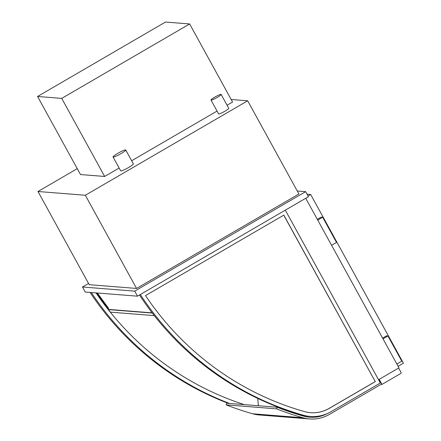 <?xml version="1.0" encoding="UTF-8"?>
<svg xmlns="http://www.w3.org/2000/svg" width="441" height="441" viewBox="0 0 441 441"><rect width="100%" height="100%" fill="white"/><g stroke="black" fill="none" stroke-linecap="round" stroke-linejoin="round"><path stroke-width="0.66" d="M305.734 198.274L398.956 367.849L378.543 379.729L285.316 210.153L380.34 383.003L331.323 411.525A37.375 36.405 94.5 0 1 310.26 416.442L309.02 416.343A37.375 36.405 -85.5 0 1 302.554 415.224A297.829 290.117 -85.5 0 1 139.477 295.012M214.761 97.136A5.794 0.733 -28.8 0 0 210.991 100.03A5.794 0.733 -28.8 0 0 216.421 97.88A5.794 0.733 -28.8 0 0 221.145 94.446A5.794 0.733 -28.8 0 0 214.761 97.136M221.145 94.446L228.758 108.299A5.794 0.733 151.2 0 1 224.034 111.733A5.794 0.733 151.2 0 1 218.604 113.883L210.991 100.03M117.764 153.358A7.243 0.915 -28.8 0 0 113.05 156.974A7.243 0.915 -28.8 0 0 119.836 154.289A7.243 0.915 -28.8 0 0 125.746 150.001A7.243 0.915 -28.8 0 0 117.764 153.358M125.746 150.001L133.358 163.848A7.243 0.915 151.2 0 1 127.455 168.142A7.243 0.915 151.2 0 1 120.663 170.827L113.05 156.974M297.273 191.003L305.657 191.664L134.709 291.137L82.467 286.997L88.547 283.464M247.677 100.796L298.904 193.974L136.561 288.442L89.22 284.688L37.992 191.504L85.334 195.258L247.677 100.796L231.161 99.484M134.709 291.137L137.476 296.176L85.234 292.036L82.467 286.997M305.657 191.664L308.43 196.703L137.476 296.176M136.561 288.442L85.334 195.258M77.258 168.66L37.992 191.504M398.416 368.163A0.871 0.849 -85.5 0 1 398.918 368.571L400.996 372.347A0.871 0.849 -85.5 0 1 400.671 373.533L381.978 384.409L381.09 384.337M379.194 379.348L381.978 384.409M378.979 379.475L381.636 384.023L329.421 414.402A35.633 34.712 -85.5 0 1 309.576 418.95A35.633 34.712 -85.5 0 1 303.044 417.776A296.093 288.425 -85.5 0 1 276.579 408.857L226.167 404.86A296.093 288.425 94.5 0 0 252.632 413.779A35.633 34.712 94.5 0 0 259.17 414.953L309.576 418.95M119.131 168.038L104.655 176.461L80.494 174.548L37.573 96.474L61.734 98.393L189.641 23.963L165.48 22.05L37.573 96.474M227.071 105.228L232.561 102.036L189.641 23.963M131.655 160.75L217.055 111.06M104.655 176.461L61.734 98.393M308.044 196.002L310.662 194.475L307.046 194.189M398.107 366.306L403.427 363.213L310.662 194.475M383.014 338.848L387.942 335.981L386.443 335.866L382.601 338.098M396.861 364.034L401.79 361.168L387.942 335.981M317.322 219.353L321.164 217.121L322.663 217.237L317.735 220.109M331.582 245.29L336.511 242.423L322.663 217.237M283.949 409.794L285.801 409.943M258.332 405.742L257.787 398.438M244.308 404.629A294.053 286.441 -85.5 0 1 96.022 292.89M228.372 403.366A297.829 290.117 -85.5 0 1 90.058 292.416M91.298 292.515A297.829 290.117 94.5 0 0 229.612 403.465M283.756 215.164L375.241 381.575L329.405 408.245A33.599 32.728 -85.5 0 1 310.508 412.677M375.341 381.581L329.504 408.25A33.599 32.728 -85.5 0 1 310.558 412.677A33.599 32.728 -85.5 0 1 304.759 411.673A294.053 286.441 -85.5 0 1 145.508 295.608L283.828 215.12L375.241 381.575M140.332 294.516A297.829 290.117 94.5 0 0 303.794 415.323A37.375 36.405 94.5 0 0 310.26 416.442M152.316 313.071L108.552 309.599L108.078 308.474M96.97 292.967L108.354 308.496L107.637 308.441L96.248 292.907M108.354 308.496L108.58 308.32L97.345 292.995M152.156 312.862L108.778 309.428M154.295 315.618L110.415 312.14L108.552 309.599M276.579 408.857L277.191 407.236A294.351 286.733 94.5 0 0 303.496 416.106A33.896 33.02 94.5 0 0 309.714 417.219A33.896 33.02 94.5 0 0 327.558 413.471M277.191 407.236L226.779 403.239L226.167 404.86M380.247 382.832L380.809 382.512M303.794 415.323L302.554 415.224M303.044 417.776L252.632 413.779"/></g></svg>
